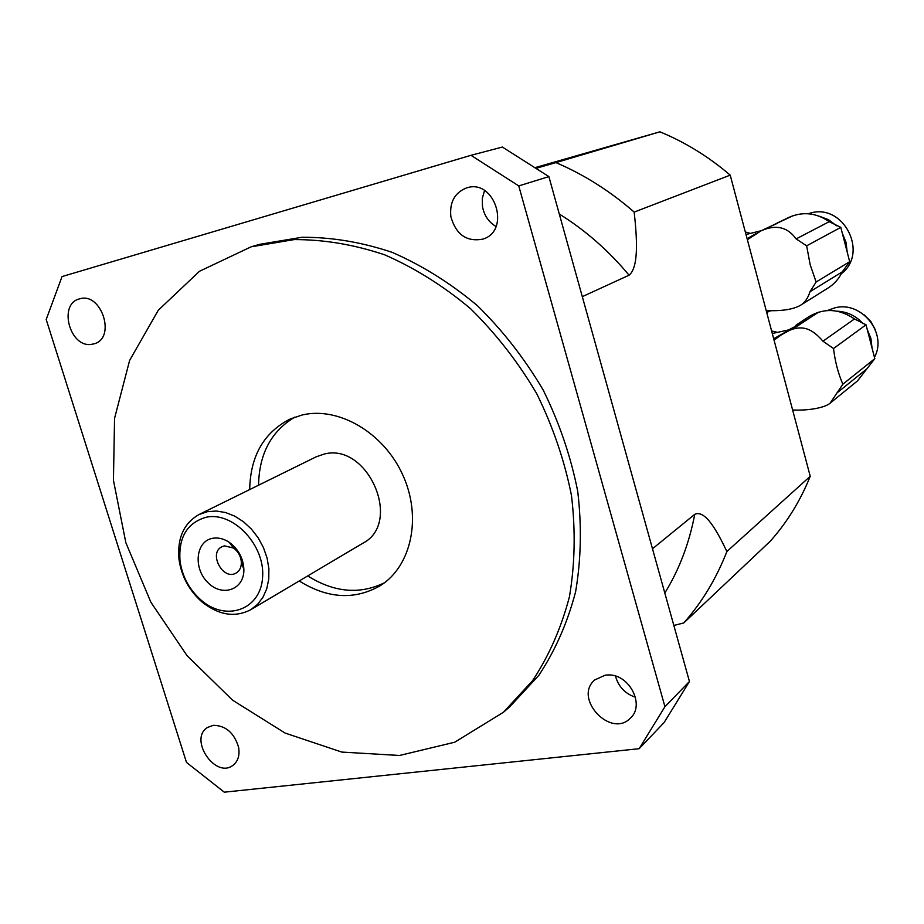 <?xml version="1.0" encoding="UTF-8"?>
<svg xmlns="http://www.w3.org/2000/svg" width="924" height="924" viewBox="0 0 924 924"><rect width="100%" height="100%" fill="white"/><g stroke="black" fill="none" stroke-linecap="round" stroke-linejoin="round"><path stroke-width="1.39" d="M652.494 548.775L694.756 514.333C705.462 509.309 717.59 532.109 726.888 551.513C716.285 578.667 701.905 602.494 683.748 622.961L673.839 625.444M536.89 168.087L555.925 162.601C583.876 174.509 609.967 191.002 634.187 212.093C636.879 236.948 639.119 267.059 629.071 275.19L582.305 296.662M634.187 212.093L730.214 175.133L810.233 476.299L726.888 551.513M548.879 176.6L518.757 185.92L470.974 155.313L502.379 147.055L548.879 176.6L689.443 681.496L664.125 722.522L639.154 748.694L664.934 706.698L689.443 681.496M484.557 190.552L482.328 198.244L482.455 206.479C484.13 215.407 488.634 222.072 495.992 226.484M615.488 676.091C618.422 686.659 625.074 693.693 635.435 697.216M212.601 538.299C218.145 537.329 223.7 538.669 229.244 542.307C238.334 549.018 243.208 558.004 243.867 569.276C244.513 589.651 222.314 597.551 207.865 582.57C192.977 568.214 195.715 541.175 212.601 538.299M224.463 545.865L221.841 546.789C208.131 553.245 223.181 581.011 236.082 573.053C239.559 570.94 241.314 567.463 241.372 562.601C241.014 556.525 238.38 551.674 233.483 548.048L224.463 545.865M466.782 187.861C494.744 178.401 511.18 230.653 483.021 239.073C466.724 242.192 456.006 234.684 450.843 216.562C449.457 202.183 454.724 192.631 466.632 187.895L466.782 187.861M213.294 725.317C225.768 725.536 234.199 732.847 238.588 747.239C239.928 755.312 238.034 761.353 232.906 765.361C215.269 779.128 188.415 738.946 207.519 727.442L213.294 725.317M605.347 675.121L608.442 674.947C629.325 674.15 645.171 704.977 630.572 717.96C611.03 739.004 572.892 698.255 594.756 679.925L605.347 675.121M79.429 298.914C101.19 291.43 116.505 337.768 94.329 343.763L91.176 344.409C69.612 347.574 58.166 303.961 79.36 298.926L79.429 298.914M535.885 167.394L659.898 131.82C685.123 142.192 708.558 156.63 730.214 175.133M659.898 131.82L555.925 162.601M683.748 622.961L770.327 541.152C787.052 522.407 800.357 500.796 810.233 476.299M206.087 517.267C233.067 511.157 265.361 545.287 262.578 577.442C260.73 609.828 226.08 621.991 201.27 600.277C189.397 589.801 182.317 576.726 180.03 561.064C178.367 537.445 187.052 522.857 206.087 517.267M207.357 511.688L199.122 514.483C183.795 523.203 177.085 538.172 179.002 559.401C181.497 576.437 189.189 590.655 202.102 602.044C218.838 615.245 235.043 617.798 250.727 609.725L257.53 604.377L262.959 597.297L266.759 588.738L268.769 579.082L268.884 568.699L267.082 558.061L263.455 547.609L258.142 537.791L251.374 529.036L243.439 521.713L234.696 516.123L225.502 512.52L216.262 511.018L207.357 511.688M199.122 514.483L316.158 456.826L323.943 454.134C367.764 442.042 402.956 522.765 362.947 543.162L250.727 609.725M294.721 417.163C271.171 431.312 259.113 453.996 258.57 485.192M307.727 575.918C334.165 592.503 359.736 594.79 384.453 582.778M249.688 489.57C250.369 455.948 263.894 432.409 290.252 418.976L302.287 414.957C338.6 406.364 383.622 432.582 402.702 474.797C422.095 516.874 411.596 565.973 380.503 585.539C354.851 600.277 327.743 598.752 299.203 580.965M470.974 155.313L62.047 276.565L46.2 319.508L186.486 762.416L224.289 792.18L639.154 748.694M518.757 185.92L664.934 706.698M251.132 246.812L259.76 244.306L302.067 237.26C331.751 237.145 361.781 242.169 392.169 252.356C422.222 265.454 450.646 283.252 477.477 305.74C502.806 330.607 524.728 358.72 543.208 390.067C559.297 422.707 570.801 456.421 577.708 491.233C581.82 525.975 581.115 559.494 575.606 591.787C567.463 622.764 555.197 650.611 538.831 675.34L509.736 706.837L503.361 712.323L454.654 742.238L399.526 755.474L341.811 752.078L285.1 733.067L232.594 700.196L187.087 655.705L150.878 602.229L125.849 542.688L113.433 480.261L114.564 418.329L129.614 360.441L158.293 310.233L199.48 271.275L251.132 246.812L294.178 239.593C323.989 239.501 354.169 244.583 384.719 254.851C414.934 268.064 443.532 286.001 470.512 308.662C496.015 333.714 518.064 362.023 536.682 393.601C552.899 426.472 564.495 460.429 571.471 495.472C575.629 530.445 574.959 564.183 569.45 596.673C561.284 627.823 548.995 655.832 532.559 680.688L503.361 712.323M578.401 155.498L536.567 167.856M536.347 167.706L578.343 155.313M816.123 282.005L810.152 264.634L806.652 245.807L840.805 227.362L849.687 261.688L816.123 282.005L809.978 291.718C807.969 298.175 804.804 302.691 800.519 305.267C793.127 309.471 781.692 311.238 766.192 310.568M800.519 305.267L828.043 288.034C834.28 284.072 839.015 278.69 842.249 271.887L849.687 261.688M840.805 227.362L829.209 221.679C816.239 212.739 802.806 211.307 788.923 217.383L777.673 222.811L793.15 215.696M842.249 271.887L809.978 291.718M776.841 223.573L764.46 229.187L776.83 223.539M775.144 224.151L777.673 222.811M793.139 215.65L760.926 230.896C775.733 224.22 787.467 226.9 796.13 238.912L829.209 221.679M747.377 239.732L760.926 230.896M847.181 251.998L846.038 242.365L842.353 233.333M836.601 225.803L828.458 219.658L819.011 216.112M808.13 213.733L810.198 213.144C843.404 202.887 869.091 252.91 841.337 273.723M747.112 238.727L755.705 233.737M754.7 234.361L747.158 238.9M768.41 311.365L766.932 313.34M796.13 238.912L806.652 245.807M745.31 231.97L750.461 233.402M842.861 384.199C838.195 373.527 835.088 361.631 833.517 348.521L866.031 324.798L874.797 358.662L842.861 384.199L830.11 403.176C825.421 407.519 808.754 410.868 792.607 409.956M830.11 403.176L857.553 380.838L874.797 358.662M866.031 324.798L854.469 318.953C839.292 308.639 824.196 307.819 809.193 316.505L798.301 323.619L807.749 319.173L818.456 312.266M867.324 368.48L836.613 393.243M802.887 322.476L788.657 329.903M773.677 338.738L802.864 322.384M795.899 325.317L798.301 323.619M784.95 332.34L788.692 329.903L772.291 333.506M818.433 312.185L796.858 326.415L773.723 338.923M774.046 340.113L784.314 332.744M780.884 334.985C800.276 322.568 811.18 327.697 822.961 341.199L854.469 318.953M872.025 347.955L870.916 338.484L867.255 329.545M863.108 323.723C856.017 315.892 847.354 311.711 837.098 311.18M827.303 310.556L834.903 307.842C861.445 300.554 887.791 333.345 874.439 357.299M793.739 410.06L792.931 411.192M822.961 341.199L833.517 348.521M771.609 330.954L777.511 332.363M864.148 314.818L870.708 321.356L875.167 329.429M664.818 593.046C679.221 569.611 689.2 543.381 694.756 514.333M629.071 275.19C608.546 250.577 585.285 230.192 559.297 214.022M229.244 542.307L233.483 548.048M243.867 569.288L241.372 562.612M201.27 600.277L202.102 602.044M180.03 561.064L179.002 559.401M766.527 311.792L770.512 310.891M745.991 234.523L761.388 230.677M792.676 410.244L793.647 410.048"/></g></svg>
